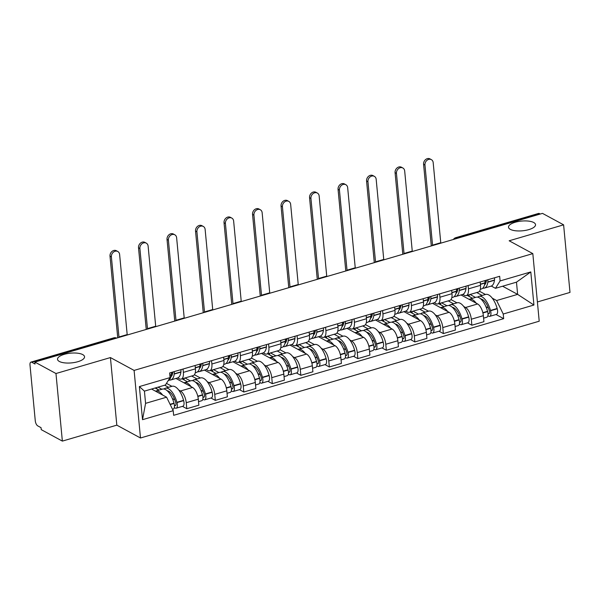 <?xml version="1.0" encoding="UTF-8"?>
<svg xmlns="http://www.w3.org/2000/svg" width="600" height="600" viewBox="0 0 600 600"><rect width="100%" height="100%" fill="white"/><g stroke="black" fill="none" stroke-linecap="round" stroke-linejoin="round"><path stroke-width="0.9" d="M510.322 229.358A13.575 4.89 174.6 0 1 508.507 227.212A13.575 4.89 174.6 0 1 518.28 221.528A13.575 4.89 174.6 0 1 533.715 222.51A13.575 4.89 174.6 0 1 535.537 224.655A13.575 4.89 174.6 0 1 525.757 230.34A13.575 4.89 174.6 0 1 510.322 229.358M59.34 361.455A13.575 4.89 174.6 0 1 57.517 359.303A13.575 4.89 174.6 0 1 67.29 353.618A13.575 4.89 174.6 0 1 82.725 354.6A13.575 4.89 174.6 0 1 84.547 356.752A13.575 4.89 174.6 0 1 74.767 362.438A13.575 4.89 174.6 0 1 59.34 361.455M537.398 301.965L570 292.418L563.61 224.835L542.49 213.375L34.852 362.062L55.972 373.522L62.363 441.105L116.82 425.153L140.49 437.993L539.213 321.21L532.822 253.62L134.1 370.41L110.43 357.57L55.972 373.522M62.363 441.105L41.242 429.645L41.055 427.68L37.77 425.895A4.245 1.868 -106.3 0 1 35.273 420.803L30 365.04A4.245 1.868 -106.3 0 1 30.93 362.115L113.708 337.875A4.245 1.868 73.7 0 1 114.532 338.002L31.747 362.25A4.245 1.868 -106.3 0 0 30.93 362.115M563.61 224.835L509.16 240.78L532.822 253.62M457.47 238.275L456.607 237.81A4.245 1.868 73.7 0 0 455.79 237.675L538.567 213.435A4.245 1.868 73.7 0 1 539.385 213.562L456.607 237.81A4.245 3.488 118.5 0 0 454.59 239.123M540.255 214.035L539.385 213.562M31.747 362.25L35.04 364.035L34.852 362.062M178.71 390.022L180.495 390.998A9.758 4.305 73.7 0 1 186.24 402.713L186.803 408.72L198.862 405.188L198.3 399.18A9.758 4.305 -106.3 0 0 192.555 387.465L175.942 378.45M166.447 383.377L171.9 386.332M181.23 379.08L193.29 375.548A9.758 4.305 -106.3 0 0 195.428 368.835L183.368 372.368A9.758 4.305 73.7 0 1 181.23 379.08A9.758 4.305 73.7 0 1 179.34 378.78L177.735 377.91M183.368 372.368L183.053 369.03M182.46 406.357L186.803 408.72M195.428 368.835L195.112 365.498M207.21 381.675L209.002 382.65A9.758 4.305 73.7 0 1 214.74 394.357L215.31 400.373L227.37 396.84L226.808 390.825A9.758 4.305 -106.3 0 0 221.062 379.118L204.45 370.103M194.415 374.737L200.4 377.985M211.56 360.683L211.875 364.013A9.758 4.305 73.7 0 1 209.737 370.733A9.758 4.305 73.7 0 1 207.847 370.433L206.243 369.555M210.968 398.01L215.31 400.373M209.737 370.733L221.798 367.2A9.758 4.305 -106.3 0 0 223.935 360.48L223.62 357.15M235.718 373.327L237.51 374.295A9.758 4.305 73.7 0 1 243.248 386.01L243.817 392.018L255.877 388.485L255.308 382.478A9.758 4.305 -106.3 0 0 249.57 370.763L232.958 361.755M222.923 366.382L228.907 369.63M240.067 352.327L240.382 355.665A9.758 4.305 73.7 0 1 238.245 362.385A9.758 4.305 73.7 0 1 236.355 362.085L234.743 361.207M239.468 389.662L243.817 392.018M238.245 362.385L250.305 358.853A9.758 4.305 -106.3 0 0 252.442 352.132L252.127 348.795M264.225 364.98L266.017 365.947A9.758 4.305 73.7 0 1 271.755 377.663L272.325 383.67L284.385 380.138L283.815 374.13A9.758 4.305 -106.3 0 0 278.077 362.415L261.457 353.4M251.43 358.035L257.415 361.282M268.575 343.98L268.89 347.317A9.758 4.305 73.7 0 1 266.752 354.03A9.758 4.305 73.7 0 1 264.862 353.73L263.25 352.86M267.975 381.315L272.325 383.67M266.752 354.03L278.812 350.498A9.758 4.305 -106.3 0 0 280.95 343.785L280.635 340.447M292.733 356.625L294.525 357.6A9.758 4.305 73.7 0 1 300.263 369.308L300.832 375.322L312.892 371.79L312.322 365.775A9.758 4.305 -106.3 0 0 306.585 354.067L289.965 345.053M279.938 349.688L285.923 352.935M297.082 335.632L297.397 338.97A9.758 4.305 73.7 0 1 295.252 345.683A9.758 4.305 73.7 0 1 293.37 345.382L291.757 344.513M296.483 372.96L300.832 375.322M295.252 345.683L307.312 342.15A9.758 4.305 -106.3 0 0 309.457 335.438L309.142 332.1M321.24 348.278L323.032 349.252A9.758 4.305 73.7 0 1 328.77 360.96L329.34 366.975L341.4 363.442L340.83 357.428A9.758 4.305 -106.3 0 0 335.093 345.72L318.472 336.705M308.445 341.34L314.43 344.587M325.582 327.285L325.905 330.615A9.758 4.305 73.7 0 1 323.76 337.335A9.758 4.305 73.7 0 1 321.877 337.035L320.265 336.157M324.99 364.612L329.34 366.975M323.76 337.335L335.82 333.803A9.758 4.305 -106.3 0 0 337.965 327.082L337.65 323.752M349.748 339.93L351.54 340.897A9.758 4.305 73.7 0 1 357.278 352.612L357.847 358.62L369.907 355.087L369.337 349.08A9.758 4.305 -106.3 0 0 363.6 337.365L346.98 328.35M336.952 332.985L342.938 336.233M354.09 318.93L354.405 322.267A9.758 4.305 73.7 0 1 352.267 328.987A9.758 4.305 73.7 0 1 350.385 328.68L348.772 327.81M353.498 356.265L357.847 358.62M352.267 328.987L364.327 325.455A9.758 4.305 -106.3 0 0 366.465 318.735L366.15 315.397M378.255 331.575L380.048 332.55A9.758 4.305 73.7 0 1 385.785 344.265L386.347 350.272L398.415 346.74L397.845 340.733A9.758 4.305 -106.3 0 0 392.107 329.017L375.487 320.002M365.46 324.638L371.445 327.885M382.597 310.582L382.913 313.92A9.758 4.305 73.7 0 1 380.775 320.632A9.758 4.305 73.7 0 1 378.892 320.332L377.28 319.462M382.005 347.91L386.347 350.272M380.775 320.632L392.835 317.1A9.758 4.305 -106.3 0 0 394.972 310.388L394.658 307.05M406.763 323.228L408.548 324.202A9.758 4.305 73.7 0 1 414.293 335.91L414.855 341.925L426.915 338.392L426.353 332.377A9.758 4.305 -106.3 0 0 420.607 320.67L403.995 311.655M393.96 316.29L399.952 319.538M411.105 302.235L411.42 305.572A9.758 4.305 73.7 0 1 409.283 312.285A9.758 4.305 73.7 0 1 407.393 311.985L405.787 311.108M410.513 339.562L414.855 341.925M409.283 312.285L421.342 308.752A9.758 4.305 -106.3 0 0 423.48 302.04L423.165 298.702M435.263 314.88L437.055 315.847A9.758 4.305 73.7 0 1 442.793 327.562L443.362 333.57L455.423 330.038L454.86 324.03A9.758 4.305 -106.3 0 0 449.115 312.315L432.502 303.308M422.467 307.935L428.452 311.183M439.612 293.888L439.928 297.218A9.758 4.305 73.7 0 1 437.79 303.938A9.758 4.305 73.7 0 1 435.9 303.638L434.295 302.76M439.02 331.215L443.362 333.57M437.79 303.938L449.85 300.405A9.758 4.305 -106.3 0 0 451.987 293.685L451.673 290.355M463.77 306.532L465.562 307.5A9.758 4.305 73.7 0 1 471.3 319.215L471.87 325.222L483.93 321.69L483.36 315.683A9.758 4.305 -106.3 0 0 477.623 303.968L461.01 294.952M450.975 299.587L456.96 302.835M468.12 285.532L468.435 288.87A9.758 4.305 73.7 0 1 466.298 295.59A9.758 4.305 73.7 0 1 464.408 295.282L462.795 294.413M467.52 322.868L471.87 325.222M466.298 295.59L478.357 292.058A9.758 4.305 -106.3 0 0 480.495 285.337L480.18 282M166.597 397.2L173.212 410.692L142.515 419.685L139.38 386.58L170.085 377.587L165.442 384.982L144.428 391.132L145.583 403.35L166.597 397.2L151.567 389.04M502.605 286.222L517.635 294.375L516.48 282.165L495.465 288.315L500.1 280.928L499.665 276.293L169.642 372.96L170.085 377.587M500.1 280.928L530.798 271.935L533.933 305.032L503.228 314.025L496.62 300.532L517.635 294.375L533.933 305.032M173.212 410.692L173.648 415.32L503.67 318.66L503.228 314.025M140.49 437.993L134.1 370.41M116.82 425.153L110.43 357.57M479.482 291.24L485.467 294.487M492.278 298.178L496.62 300.532M495.465 288.315L491.303 286.065M496.028 314.513L503.67 318.66M142.515 419.685L145.583 403.35M139.38 386.58L144.428 391.132M516.48 282.165L530.798 271.935M172.913 372A2.595 1.147 73.7 0 1 172.898 372.188L172.86 372.42A13.365 5.895 73.7 0 1 170.933 376.815M127.238 335.002A5.73 2.527 73.7 0 1 127.185 334.575L119.618 254.483A4.77 3.923 118.5 0 0 117.78 251.49A4.77 3.923 118.5 0 0 113.363 252.195A4.77 3.923 118.5 0 0 111.39 256.89L110.01 256.14A4.77 3.923 -61.5 0 1 111.983 251.445A4.77 3.923 -61.5 0 1 116.4 250.74L117.78 251.49M169.178 380.04A16.125 7.11 -106.3 0 0 170.745 379.972A16.125 7.11 -106.3 0 0 174.233 374.055L174.27 373.822A5.355 2.362 -106.3 0 0 174.225 371.618M170.745 379.972L177.413 378.022A16.125 7.11 -106.3 0 0 180.907 372.105L180.938 371.873A5.355 2.362 -106.3 0 0 180.892 369.66M172.583 373.882A13.365 5.895 73.7 0 1 171.3 372.502A5.355 2.362 73.7 0 1 171.345 374.678L171.315 374.91A16.125 7.11 73.7 0 1 168.113 380.73M162.637 395.048A16.125 7.11 -106.3 0 0 155.79 391.05L162.465 389.092A16.125 7.11 73.7 0 1 173.985 403.155L174.06 403.447A5.355 2.362 73.7 0 1 173.25 409.058L172.515 409.275M174.315 407.595L175.132 408.037A5.355 2.362 -106.3 0 0 176.167 408.202A5.355 2.362 -106.3 0 0 176.985 402.592L176.903 402.3A16.125 7.11 -106.3 0 0 165.382 388.237A16.125 7.11 -106.3 0 0 164.032 389.025M176.167 408.202L182.843 406.245A5.355 2.362 -106.3 0 0 183.653 400.635L183.578 400.342A16.125 7.11 -106.3 0 0 172.058 386.287L165.382 388.237M155.085 388.013L158.97 390.12M161.887 389.265L158.01 387.158M168.562 387.308L164.678 385.207M167.25 390.795A13.365 5.895 73.7 0 1 175.71 402.54L175.792 402.832A2.595 1.147 73.7 0 1 175.395 405.555A2.595 1.147 73.7 0 1 174.892 405.472L174.405 405.21M174.84 399.877L172.365 398.535M168.99 391.44L168.15 391.688M155.632 387.855L158.985 390.112M119.01 337.41A5.73 2.527 73.7 0 1 118.965 336.983L111.39 256.89M110.01 256.14L117.585 336.24A8.482 3.743 -106.3 0 0 117.802 337.77M201.42 363.653A2.595 1.147 73.7 0 1 201.397 363.84L201.368 364.072A13.365 5.895 73.7 0 1 199.44 368.46M155.745 326.655A5.73 2.527 73.7 0 1 155.692 326.228L148.125 246.127A4.77 3.923 118.5 0 0 146.288 243.142A4.77 3.923 118.5 0 0 141.87 243.847A4.77 3.923 118.5 0 0 139.898 248.542L138.517 247.792A4.77 3.923 -61.5 0 1 140.49 243.097A4.77 3.923 -61.5 0 1 144.907 242.392L146.288 243.142M197.685 371.692A16.125 7.11 -106.3 0 0 199.252 371.625A16.125 7.11 -106.3 0 0 202.74 365.707L202.77 365.475A5.355 2.362 -106.3 0 0 202.733 363.27M199.252 371.625L205.92 369.668A16.125 7.11 -106.3 0 0 209.415 363.75L209.445 363.517A5.355 2.362 -106.3 0 0 209.4 361.312M199.808 364.125A5.355 2.362 73.7 0 1 199.853 366.33L199.815 366.562A16.125 7.11 73.7 0 1 196.327 372.48L195.255 372.795M191.145 386.7A16.125 7.11 -106.3 0 0 184.297 382.702L190.972 380.745A16.125 7.11 73.7 0 1 202.485 394.808L202.567 395.1A5.355 2.362 73.7 0 1 201.75 400.71L198.532 401.655M202.822 399.24L203.64 399.69A5.355 2.362 -106.3 0 0 204.675 399.855A5.355 2.362 -106.3 0 0 205.493 394.245L205.41 393.952A16.125 7.11 -106.3 0 0 193.89 379.89A16.125 7.11 -106.3 0 0 192.532 380.678M204.675 399.855L211.35 397.897A5.355 2.362 -106.3 0 0 212.16 392.287L212.085 391.995A16.125 7.11 -106.3 0 0 200.565 377.933L193.89 379.89M182.07 378.84L187.47 381.772M190.395 380.91L184.988 377.978M197.07 378.96L191.663 376.028M195.757 382.447A13.365 5.895 73.7 0 1 204.218 394.192L204.3 394.485A2.595 1.147 73.7 0 1 203.903 397.207A2.595 1.147 73.7 0 1 203.4 397.125L202.913 396.862M203.347 391.53L200.873 390.188M197.498 383.093L196.657 383.34M184.17 379.972L187.485 381.765M201.09 365.535A13.365 5.895 73.7 0 1 199.808 364.147M184.185 379.972L184.02 378.263M147.517 329.062A5.73 2.527 73.7 0 1 147.472 328.635L139.898 248.542M138.517 247.792L146.093 327.885A8.482 3.743 -106.3 0 0 146.31 329.415M229.928 355.298A2.595 1.147 73.7 0 1 229.905 355.493L229.875 355.725A13.365 5.895 73.7 0 1 227.947 360.112M184.252 318.308A5.73 2.527 73.7 0 1 184.2 317.88L176.632 237.78A4.77 3.923 118.5 0 0 174.795 234.788A4.77 3.923 118.5 0 0 170.377 235.493A4.77 3.923 118.5 0 0 168.405 240.188L167.025 239.438A4.77 3.923 -61.5 0 1 168.998 234.75A4.77 3.923 -61.5 0 1 173.415 234.038L174.795 234.788M226.192 363.345A16.125 7.11 -106.3 0 0 227.76 363.278A16.125 7.11 -106.3 0 0 231.248 357.36L231.278 357.127A5.355 2.362 -106.3 0 0 231.233 354.915M227.76 363.278L234.428 361.32A16.125 7.11 -106.3 0 0 237.923 355.403L237.952 355.17A5.355 2.362 -106.3 0 0 237.907 352.965M228.315 355.778A5.355 2.362 73.7 0 1 228.353 357.983L228.322 358.215A16.125 7.11 73.7 0 1 224.835 364.132L223.763 364.447M219.653 378.353A16.125 7.11 -106.3 0 0 212.805 374.347L219.472 372.397A16.125 7.11 73.7 0 1 230.993 386.452L231.075 386.752A5.355 2.362 73.7 0 1 230.257 392.362L227.04 393.3M231.33 390.893L232.147 391.335A5.355 2.362 -106.3 0 0 233.183 391.5A5.355 2.362 -106.3 0 0 234 385.89L233.917 385.597A16.125 7.11 -106.3 0 0 222.397 371.543A16.125 7.11 -106.3 0 0 221.04 372.33M233.183 391.5L239.85 389.55A5.355 2.362 -106.3 0 0 240.667 383.94L240.585 383.647A16.125 7.11 -106.3 0 0 229.072 369.585L222.397 371.543M210.577 370.485L215.978 373.418M218.903 372.562L213.495 369.63M225.57 370.612L220.17 367.68M224.265 374.1A13.365 5.895 73.7 0 1 232.725 385.838L232.808 386.138A2.595 1.147 73.7 0 1 232.41 388.86A2.595 1.147 73.7 0 1 231.907 388.778L231.42 388.507M231.855 383.175L229.38 381.832M226.005 374.737L225.165 374.985M212.67 371.625L215.993 373.418M229.59 357.18A13.365 5.895 73.7 0 1 228.315 355.8M212.685 371.625L212.528 369.915M176.025 320.715A5.73 2.527 73.7 0 1 175.98 320.288L168.405 240.188M167.025 239.438L174.6 319.538A8.482 3.743 -106.3 0 0 174.817 321.067M258.435 346.95A2.595 1.147 73.7 0 1 258.413 347.138L258.382 347.37A13.365 5.895 73.7 0 1 256.455 351.765M212.76 309.952A5.73 2.527 73.7 0 1 212.708 309.525L205.132 229.433A4.77 3.923 118.5 0 0 203.303 226.44A4.77 3.923 118.5 0 0 198.885 227.145A4.77 3.923 118.5 0 0 196.913 231.84L195.532 231.09A4.77 3.923 -61.5 0 1 197.505 226.395A4.77 3.923 -61.5 0 1 201.923 225.69L203.303 226.44M254.692 354.99A16.125 7.11 -106.3 0 0 256.26 354.923A16.125 7.11 -106.3 0 0 259.755 349.005L259.785 348.772A5.355 2.362 -106.3 0 0 259.74 346.567M256.26 354.923L262.935 352.972A16.125 7.11 -106.3 0 0 266.423 347.055L266.46 346.822A5.355 2.362 -106.3 0 0 266.415 344.618M258.097 348.832A13.365 5.895 73.7 0 1 256.822 347.452A5.355 2.362 73.7 0 1 256.86 349.627L256.83 349.868A16.125 7.11 73.7 0 1 253.343 355.778L252.27 356.093M248.16 369.998A16.125 7.11 -106.3 0 0 241.312 366L247.98 364.05A16.125 7.11 73.7 0 1 259.5 378.105L259.582 378.397A5.355 2.362 73.7 0 1 258.765 384.007L255.548 384.952M259.837 382.545L260.655 382.987A5.355 2.362 -106.3 0 0 261.69 383.153A5.355 2.362 -106.3 0 0 262.507 377.543L262.425 377.25A16.125 7.11 -106.3 0 0 250.905 363.188A16.125 7.11 -106.3 0 0 249.548 363.975M261.69 383.153L268.358 381.202A5.355 2.362 -106.3 0 0 269.175 375.593L269.093 375.3A16.125 7.11 -106.3 0 0 257.572 361.237L250.905 363.188M239.077 362.138L244.485 365.07L241.192 363.27L241.035 361.567M247.41 364.215L242.002 361.282M254.077 362.257L248.678 359.325M252.772 365.752A13.365 5.895 73.7 0 1 261.233 377.49L261.308 377.782A2.595 1.147 73.7 0 1 260.918 380.505A2.595 1.147 73.7 0 1 260.415 380.43L259.928 380.16M260.362 374.827L257.888 373.485M254.513 366.39L253.665 366.638M204.532 312.368A5.73 2.527 73.7 0 1 204.487 311.94L196.913 231.84M195.532 231.09L203.108 311.19A8.482 3.743 -106.3 0 0 203.325 312.72M286.942 338.603A2.595 1.147 73.7 0 1 286.92 338.79L286.89 339.022A13.365 5.895 73.7 0 1 284.962 343.418M241.26 301.605A5.73 2.527 73.7 0 1 241.215 301.178L233.64 221.085A4.77 3.923 118.5 0 0 231.81 218.093A4.77 3.923 118.5 0 0 227.392 218.798A4.77 3.923 118.5 0 0 225.42 223.493L224.04 222.743A4.77 3.923 -61.5 0 1 226.013 218.048A4.77 3.923 -61.5 0 1 230.43 217.343L231.81 218.093M283.2 346.642A16.125 7.11 -106.3 0 0 284.767 346.575A16.125 7.11 -106.3 0 0 288.263 340.657L288.293 340.425A5.355 2.362 -106.3 0 0 288.248 338.22M284.767 346.575L291.442 344.625A16.125 7.11 -106.3 0 0 294.93 338.707L294.96 338.475A5.355 2.362 -106.3 0 0 294.923 336.263M285.322 339.075A5.355 2.362 73.7 0 1 285.368 341.28L285.337 341.513A16.125 7.11 73.7 0 1 281.843 347.43L280.778 347.745M276.668 361.65A16.125 7.11 -106.3 0 0 269.82 357.653L276.487 355.695A16.125 7.11 73.7 0 1 288.007 369.757L288.09 370.05A5.355 2.362 73.7 0 1 287.272 375.66L284.048 376.605M288.345 374.197L289.163 374.64A5.355 2.362 -106.3 0 0 290.197 374.805A5.355 2.362 -106.3 0 0 291.015 369.195L290.933 368.903A16.125 7.11 -106.3 0 0 279.413 354.84A16.125 7.11 -106.3 0 0 278.055 355.627M290.197 374.805L296.865 372.847A5.355 2.362 -106.3 0 0 297.683 367.237L297.6 366.945A16.125 7.11 -106.3 0 0 286.08 352.89L279.413 354.84M267.585 353.79L272.993 356.722M275.918 355.868L270.51 352.935M282.585 353.91L277.178 350.978M281.28 357.397A13.365 5.895 73.7 0 1 289.74 369.142L289.815 369.435A2.595 1.147 73.7 0 1 289.425 372.157A2.595 1.147 73.7 0 1 288.923 372.075L288.428 371.812M288.87 366.48L286.395 365.138M283.02 358.043L282.173 358.29M269.543 353.212L269.7 354.923L273.007 356.715M286.605 340.485A13.365 5.895 73.7 0 1 285.33 339.105M233.04 304.013A5.73 2.527 73.7 0 1 232.987 303.585L225.42 223.493M224.04 222.743L231.608 302.835A8.482 3.743 -106.3 0 0 231.825 304.373M315.442 330.255A2.595 1.147 73.7 0 1 315.428 330.442L315.397 330.675A13.365 5.895 73.7 0 1 313.462 335.062M269.767 293.257A5.73 2.527 73.7 0 1 269.722 292.83L262.147 212.73A4.77 3.923 118.5 0 0 260.31 209.737A4.77 3.923 118.5 0 0 255.9 210.45A4.77 3.923 118.5 0 0 253.928 215.138L252.548 214.395A4.77 3.923 -61.5 0 1 254.52 209.7A4.77 3.923 -61.5 0 1 258.93 208.995L260.31 209.737M311.707 338.295A16.125 7.11 -106.3 0 0 313.275 338.228A16.125 7.11 -106.3 0 0 316.77 332.31L316.8 332.077A5.355 2.362 -106.3 0 0 316.755 329.865M313.275 338.228L319.942 336.27A16.125 7.11 -106.3 0 0 323.438 330.353L323.468 330.12A5.355 2.362 -106.3 0 0 323.423 327.915M313.83 330.728A5.355 2.362 73.7 0 1 313.875 332.933L313.845 333.165A16.125 7.11 73.7 0 1 310.35 339.082L309.285 339.397M305.175 353.303A16.125 7.11 -106.3 0 0 298.327 349.298L304.995 347.347A16.125 7.11 73.7 0 1 316.515 361.41L316.597 361.702A5.355 2.362 73.7 0 1 315.78 367.312L312.555 368.257M316.845 365.843L317.67 366.293A5.355 2.362 -106.3 0 0 318.705 366.457A5.355 2.362 -106.3 0 0 319.522 360.847L319.44 360.548A16.125 7.11 -106.3 0 0 307.92 346.493A16.125 7.11 -106.3 0 0 306.562 347.28M318.705 366.457L325.373 364.5A5.355 2.362 -106.3 0 0 326.19 358.89L326.108 358.597A16.125 7.11 -106.3 0 0 314.587 344.535L307.92 346.493M296.093 345.435L301.5 348.368L298.207 346.575L298.05 344.865M304.425 347.513L299.017 344.58M311.093 345.562L305.685 342.63M309.788 349.05A13.365 5.895 73.7 0 1 318.24 360.795L318.322 361.087A2.595 1.147 73.7 0 1 317.925 363.81A2.595 1.147 73.7 0 1 317.423 363.728L316.935 363.465M317.377 358.132L314.903 356.782M311.528 349.695L310.68 349.935M315.112 332.138A13.365 5.895 73.7 0 1 313.837 330.75M261.548 295.665A5.73 2.527 73.7 0 1 261.495 295.237L253.928 215.138M252.548 214.395L260.115 294.487A8.482 3.743 -106.3 0 0 260.332 296.017M343.95 321.9A2.595 1.147 73.7 0 1 343.935 322.095L343.905 322.327A13.365 5.895 73.7 0 1 341.97 326.715M298.275 284.91A5.73 2.527 73.7 0 1 298.23 284.483L290.655 204.382A4.77 3.923 118.5 0 0 288.817 201.39A4.77 3.923 118.5 0 0 284.4 202.095A4.77 3.923 118.5 0 0 282.435 206.79L281.055 206.04A4.77 3.923 -61.5 0 1 283.02 201.353A4.77 3.923 -61.5 0 1 287.438 200.64L288.817 201.39M340.215 329.947A16.125 7.11 -106.3 0 0 341.782 329.873A16.125 7.11 -106.3 0 0 345.278 323.962L345.308 323.722A5.355 2.362 -106.3 0 0 345.263 321.517M341.782 329.873L348.45 327.923A16.125 7.11 -106.3 0 0 351.945 322.005L351.975 321.772A5.355 2.362 -106.3 0 0 351.93 319.567M343.62 323.782A13.365 5.895 73.7 0 1 342.345 322.403A5.355 2.362 73.7 0 1 342.382 324.585L342.353 324.817A16.125 7.11 73.7 0 1 338.858 330.735L337.793 331.043M333.675 344.947A16.125 7.11 -106.3 0 0 326.835 340.95L333.502 339A16.125 7.11 73.7 0 1 345.022 353.055L345.105 353.347A5.355 2.362 73.7 0 1 344.288 358.957L341.062 359.903M345.353 357.495L346.178 357.938A5.355 2.362 -106.3 0 0 347.212 358.103A5.355 2.362 -106.3 0 0 348.022 352.493L347.947 352.2A16.125 7.11 -106.3 0 0 336.428 338.145A16.125 7.11 -106.3 0 0 335.07 338.933M347.212 358.103L353.88 356.153A5.355 2.362 -106.3 0 0 354.697 350.543L354.615 350.25A16.125 7.11 -106.3 0 0 343.095 336.188L336.428 338.145M324.6 337.087L330.007 340.02M332.933 339.165L327.525 336.233M339.6 337.215L334.192 334.282M338.288 340.702A13.365 5.895 73.7 0 1 346.748 352.44L346.83 352.74A2.595 1.147 73.7 0 1 346.433 355.455A2.595 1.147 73.7 0 1 345.93 355.38L345.442 355.11M345.885 349.778L343.41 348.435M340.028 341.34L339.188 341.587M326.55 336.517L326.715 338.22L330.022 340.02M290.055 287.317A5.73 2.527 73.7 0 1 290.002 286.89L282.435 206.79M281.055 206.04L288.623 286.14A8.482 3.743 -106.3 0 0 288.84 287.67M372.457 313.553A2.595 1.147 73.7 0 1 372.442 313.74L372.413 313.972A13.365 5.895 73.7 0 1 370.478 318.368M326.782 276.555A5.73 2.527 73.7 0 1 326.73 276.127L319.163 196.035A4.77 3.923 118.5 0 0 317.325 193.042A4.77 3.923 118.5 0 0 312.907 193.748A4.77 3.923 118.5 0 0 310.942 198.442L309.562 197.692A4.77 3.923 -61.5 0 1 311.528 192.998A4.77 3.923 -61.5 0 1 315.945 192.292L317.325 193.042M368.722 321.593A16.125 7.11 -106.3 0 0 370.29 321.525A16.125 7.11 -106.3 0 0 373.785 315.608L373.815 315.375A5.355 2.362 -106.3 0 0 373.77 313.17M370.29 321.525L376.957 319.575A16.125 7.11 -106.3 0 0 380.452 313.657L380.483 313.425A5.355 2.362 -106.3 0 0 380.438 311.212M370.845 314.025A5.355 2.362 73.7 0 1 370.89 316.23L370.86 316.462A16.125 7.11 73.7 0 1 367.365 322.38L366.293 322.695M362.183 336.6A16.125 7.11 -106.3 0 0 355.335 332.603L362.01 330.645A16.125 7.11 73.7 0 1 373.53 344.707L373.605 345A5.355 2.362 73.7 0 1 372.795 350.61L369.57 351.555M373.86 349.147L374.678 349.59A5.355 2.362 -106.3 0 0 375.72 349.755A5.355 2.362 -106.3 0 0 376.53 344.145L376.455 343.853A16.125 7.11 -106.3 0 0 364.935 329.79A16.125 7.11 -106.3 0 0 363.577 330.577M375.72 349.755L382.388 347.805A5.355 2.362 -106.3 0 0 383.205 342.195L383.123 341.895A16.125 7.11 -106.3 0 0 371.603 327.84L364.935 329.79M353.108 328.74L358.515 331.673M361.44 330.817L356.032 327.885M368.108 328.86L362.7 325.928M366.795 332.347A13.365 5.895 73.7 0 1 375.255 344.093L375.337 344.385A2.595 1.147 73.7 0 1 374.94 347.108A2.595 1.147 73.7 0 1 374.438 347.025L373.95 346.763M374.392 341.43L371.918 340.087M368.535 332.993L367.695 333.24M355.207 329.88L358.53 331.665M372.127 315.435A13.365 5.895 73.7 0 1 370.853 314.055M355.222 329.873L355.058 328.17M318.562 278.97A5.73 2.527 73.7 0 1 318.51 278.535L310.942 198.442M309.562 197.692L317.13 277.793A8.482 3.743 -106.3 0 0 317.347 279.322M400.965 305.205A2.595 1.147 73.7 0 1 400.95 305.392L400.912 305.625A13.365 5.895 73.7 0 1 398.985 310.013M355.29 268.207A5.73 2.527 73.7 0 1 355.237 267.78L347.67 187.68A4.77 3.923 118.5 0 0 345.832 184.695A4.77 3.923 118.5 0 0 341.415 185.4A4.77 3.923 118.5 0 0 339.442 190.095L338.062 189.345A4.77 3.923 -61.5 0 1 340.035 184.65A4.77 3.923 -61.5 0 1 344.452 183.945L345.832 184.695M397.23 313.245A16.125 7.11 -106.3 0 0 398.798 313.178A16.125 7.11 -106.3 0 0 402.285 307.26L402.322 307.028A5.355 2.362 -106.3 0 0 402.278 304.822M398.798 313.178L405.465 311.22A16.125 7.11 -106.3 0 0 408.96 305.303L408.99 305.07A5.355 2.362 -106.3 0 0 408.945 302.865M399.353 305.678A5.355 2.362 73.7 0 1 399.397 307.882L399.368 308.115A16.125 7.11 73.7 0 1 395.873 314.032L394.8 314.347M390.69 328.252A16.125 7.11 -106.3 0 0 383.843 324.255L390.518 322.298A16.125 7.11 73.7 0 1 402.037 336.36L402.112 336.653A5.355 2.362 73.7 0 1 401.303 342.263L398.077 343.207M402.368 340.793L403.185 341.243A5.355 2.362 -106.3 0 0 404.22 341.407A5.355 2.362 -106.3 0 0 405.037 335.798L404.955 335.505A16.125 7.11 -106.3 0 0 393.435 321.442A16.125 7.11 -106.3 0 0 392.085 322.23M404.22 341.407L410.895 339.45A5.355 2.362 -106.3 0 0 411.705 333.84L411.63 333.548A16.125 7.11 -106.3 0 0 400.11 319.485L393.435 321.442M381.615 320.392L387.022 323.325L383.73 321.525L383.565 319.815M389.94 322.462L384.54 319.53M396.615 320.513L391.207 317.58M395.303 324A13.365 5.895 73.7 0 1 403.763 335.745L403.845 336.038A2.595 1.147 73.7 0 1 403.447 338.76A2.595 1.147 73.7 0 1 402.945 338.678L402.457 338.415M402.893 333.082L400.418 331.74M397.043 324.645L396.202 324.892M400.635 307.087A13.365 5.895 73.7 0 1 399.353 305.7M347.062 270.615A5.73 2.527 73.7 0 1 347.017 270.188L339.442 190.095M338.062 189.345L345.638 269.438A8.482 3.743 -106.3 0 0 345.855 270.975M429.472 296.858A2.595 1.147 73.7 0 1 429.45 297.045L429.42 297.278A13.365 5.895 73.7 0 1 427.493 301.665M383.798 259.86A5.73 2.527 73.7 0 1 383.745 259.433L376.178 179.333A4.77 3.923 118.5 0 0 374.34 176.34A4.77 3.923 118.5 0 0 369.923 177.053A4.77 3.923 118.5 0 0 367.95 181.74L366.57 180.998A4.77 3.923 -61.5 0 1 368.543 176.303A4.77 3.923 -61.5 0 1 372.96 175.597L374.34 176.34M425.737 304.897A16.125 7.11 -106.3 0 0 427.305 304.83A16.125 7.11 -106.3 0 0 430.793 298.913L430.822 298.68A5.355 2.362 -106.3 0 0 430.785 296.468M427.305 304.83L433.972 302.873A16.125 7.11 -106.3 0 0 437.467 296.955L437.498 296.722A5.355 2.362 -106.3 0 0 437.452 294.517M429.143 298.733A13.365 5.895 73.7 0 1 427.86 297.353A5.355 2.362 73.7 0 1 427.905 299.535L427.868 299.767A16.125 7.11 73.7 0 1 424.38 305.685L423.308 306M419.197 319.905A16.125 7.11 -106.3 0 0 412.35 315.9L419.025 313.95A16.125 7.11 73.7 0 1 430.537 328.005L430.62 328.305A5.355 2.362 73.7 0 1 429.803 333.915L426.585 334.853M430.875 332.445L431.692 332.888A5.355 2.362 -106.3 0 0 432.728 333.053A5.355 2.362 -106.3 0 0 433.545 327.442L433.463 327.15A16.125 7.11 -106.3 0 0 421.942 313.095A16.125 7.11 -106.3 0 0 420.585 313.882M432.728 333.053L439.403 331.103A5.355 2.362 -106.3 0 0 440.213 325.493L440.138 325.2A16.125 7.11 -106.3 0 0 428.618 311.138L421.942 313.095M410.123 312.038L415.522 314.97L412.237 313.178L412.072 311.468M418.447 314.115L413.04 311.183M425.123 312.165L419.715 309.233M423.81 315.653A13.365 5.895 73.7 0 1 432.27 327.397L432.353 327.69A2.595 1.147 73.7 0 1 431.955 330.413A2.595 1.147 73.7 0 1 431.452 330.33L430.965 330.067M431.4 324.728L428.925 323.385M425.55 316.29L424.71 316.538M375.57 262.267A5.73 2.527 73.7 0 1 375.525 261.84L367.95 181.74M366.57 180.998L374.145 261.09A8.482 3.743 -106.3 0 0 374.362 262.62M457.98 288.502A2.595 1.147 73.7 0 1 457.957 288.69L457.928 288.923A13.365 5.895 73.7 0 1 456 293.317M412.305 251.513A5.73 2.527 73.7 0 1 412.252 251.077L404.685 170.985A4.77 3.923 118.5 0 0 402.847 167.993A4.77 3.923 118.5 0 0 398.43 168.697A4.77 3.923 118.5 0 0 396.457 173.392L395.077 172.642A4.77 3.923 -61.5 0 1 397.05 167.947A4.77 3.923 -61.5 0 1 401.467 167.243L402.847 167.993M454.245 296.543A16.125 7.11 -106.3 0 0 455.812 296.475A16.125 7.11 -106.3 0 0 459.3 290.558L459.33 290.325A5.355 2.362 -106.3 0 0 459.285 288.12M455.812 296.475L462.48 294.525A16.125 7.11 -106.3 0 0 465.975 288.608L466.005 288.375A5.355 2.362 -106.3 0 0 465.96 286.17M456.368 288.975A5.355 2.362 73.7 0 1 456.405 291.188L456.375 291.42A16.125 7.11 73.7 0 1 452.888 297.337L451.815 297.645M447.705 311.55A16.125 7.11 -106.3 0 0 440.857 307.553L447.525 305.603A16.125 7.11 73.7 0 1 459.045 319.657L459.127 319.95A5.355 2.362 73.7 0 1 458.31 325.56L455.092 326.505M459.382 324.097L460.2 324.54A5.355 2.362 -106.3 0 0 461.235 324.705A5.355 2.362 -106.3 0 0 462.053 319.095L461.97 318.803A16.125 7.11 -106.3 0 0 450.45 304.74A16.125 7.11 -106.3 0 0 449.092 305.528M461.235 324.705L467.903 322.755A5.355 2.362 -106.3 0 0 468.72 317.145L468.638 316.853A16.125 7.11 -106.3 0 0 457.125 302.79L450.45 304.74M438.63 303.69L444.03 306.623L440.737 304.822L440.58 303.12M446.955 305.767L441.548 302.835M453.623 303.81L448.222 300.877M452.317 307.305A13.365 5.895 73.7 0 1 460.778 319.043L460.86 319.335A2.595 1.147 73.7 0 1 460.463 322.058A2.595 1.147 73.7 0 1 459.96 321.983L459.472 321.712M459.908 316.38L457.433 315.038M454.058 307.942L453.217 308.19M457.643 290.385A13.365 5.895 73.7 0 1 456.368 289.005M404.077 253.92A5.73 2.527 73.7 0 1 404.033 253.493L396.457 173.392M395.077 172.642L402.653 252.743A8.482 3.743 -106.3 0 0 402.87 254.272M486.487 280.155A2.595 1.147 73.7 0 1 486.465 280.343L486.435 280.575A13.365 5.895 73.7 0 1 484.507 284.97M440.812 243.157A5.73 2.527 73.7 0 1 440.76 242.73L433.185 162.637A4.77 3.923 118.5 0 0 431.355 159.645A4.77 3.923 118.5 0 0 426.938 160.35A4.77 3.923 118.5 0 0 424.965 165.045L423.585 164.295A4.77 3.923 -61.5 0 1 425.558 159.6A4.77 3.923 -61.5 0 1 429.975 158.895L431.355 159.645M482.745 288.195A16.125 7.11 -106.3 0 0 484.312 288.127A16.125 7.11 -106.3 0 0 487.808 282.21L487.838 281.978A5.355 2.362 -106.3 0 0 487.793 279.772M484.312 288.127L490.987 286.178A16.125 7.11 -106.3 0 0 494.475 280.26L494.513 280.028A5.355 2.362 -106.3 0 0 494.467 277.815M484.875 280.627A5.355 2.362 73.7 0 1 484.912 282.832L484.882 283.065A16.125 7.11 73.7 0 1 481.395 288.983L480.322 289.298M476.213 303.202A16.125 7.11 -106.3 0 0 469.365 299.205L476.033 297.248A16.125 7.11 73.7 0 1 487.553 311.31L487.635 311.603A5.355 2.362 73.7 0 1 486.817 317.212L483.6 318.157M487.89 315.75L488.707 316.192A5.355 2.362 -106.3 0 0 489.743 316.358A5.355 2.362 -106.3 0 0 490.56 310.748L490.478 310.455A16.125 7.11 -106.3 0 0 478.957 296.392A16.125 7.11 -106.3 0 0 477.6 297.18M489.743 316.358L496.41 314.4A5.355 2.362 -106.3 0 0 497.228 308.79L497.145 308.498A16.125 7.11 -106.3 0 0 485.625 294.442L478.957 296.392M467.13 295.343L472.537 298.275L469.245 296.475L469.088 294.772M475.463 297.42L470.055 294.487M482.13 295.462L476.73 292.53M480.825 298.95A13.365 5.895 73.7 0 1 489.285 310.695L489.36 310.987A2.595 1.147 73.7 0 1 488.97 313.71A2.595 1.147 73.7 0 1 488.467 313.627L487.98 313.365M488.415 308.032L485.94 306.69M482.565 299.595L481.717 299.843M486.15 282.038A13.365 5.895 73.7 0 1 484.875 280.657M432.585 245.565A5.73 2.527 73.7 0 1 432.54 245.138L424.965 165.045M423.585 164.295L431.16 244.388A8.482 3.743 -106.3 0 0 431.377 245.925M477.623 303.968L465.562 307.5M449.115 312.315L437.055 315.847M420.607 320.67L408.548 324.202M392.107 329.017L380.048 332.55M363.6 337.365L351.54 340.897M335.093 345.72L323.032 349.252M306.585 354.067L294.525 357.6M278.077 362.415L266.017 365.947M249.57 370.763L237.51 374.295M221.062 379.118L209.002 382.65M192.555 387.465L180.495 390.998M451.987 293.685L439.928 297.218M423.48 302.04L411.42 305.572M394.972 310.388L382.913 313.92M366.465 318.735L354.405 322.267M337.965 327.082L325.905 330.615M309.457 335.438L297.397 338.97M280.95 343.785L268.89 347.317M252.442 352.132L240.382 355.665M223.935 360.48L211.875 364.013M480.495 285.337L468.435 288.87M454.86 324.03L442.793 327.562M426.353 332.377L414.293 335.91M397.845 340.733L385.785 344.265M369.337 349.08L357.278 352.612M340.83 357.428L328.77 360.96M312.322 365.775L300.263 369.308M283.815 374.13L271.755 377.663M255.308 382.478L243.248 386.01M226.808 390.825L214.74 394.357M198.3 399.18L186.24 402.713M483.36 315.683L471.3 319.215M116.677 338.1A4.245 3.488 118.5 0 0 114.532 338.002L115.395 338.475M180.938 371.873L174.27 373.822M171.345 374.678L169.852 375.12M171.315 374.91L169.868 375.337M173.985 403.155L170.078 404.295M174.06 403.447L170.212 404.572M183.653 400.635L176.985 402.592M180.907 372.105L174.233 374.055M183.578 400.342L176.903 402.3M175.778 405.217L174.892 405.472M118.965 336.983L127.185 334.575M209.445 363.517L202.77 365.475M199.853 366.33L195.315 367.657M199.815 366.562L195.337 367.875M202.485 394.808L197.775 396.188M202.567 395.1L197.85 396.48M212.16 392.287L205.493 394.245M209.415 363.75L202.74 365.707M212.085 391.995L205.41 393.952M204.285 396.87L203.4 397.125M147.472 328.635L155.692 326.228M237.952 355.17L231.278 357.127M228.353 357.983L223.822 359.31M228.322 358.215L223.845 359.528M230.993 386.452L226.282 387.832M231.075 386.752L226.358 388.132M240.667 383.94L234 385.89M237.923 355.403L231.248 357.36M240.585 383.647L233.917 385.597M232.785 388.515L231.907 388.778M175.98 320.288L184.2 317.88M266.46 346.822L259.785 348.772M256.86 349.627L252.33 350.955M256.83 349.868L252.353 351.18M259.5 378.105L254.79 379.485M259.582 378.397L254.865 379.785M269.175 375.593L262.507 377.543M266.423 347.055L259.755 349.005M269.093 375.3L262.425 377.25M261.293 380.168L260.415 380.43M204.487 311.94L212.708 309.525M294.96 338.475L288.293 340.425M285.368 341.28L280.837 342.608M285.337 341.513L280.86 342.825M288.007 369.757L283.298 371.138M288.09 370.05L283.373 371.43M297.683 367.237L291.015 369.195M294.93 338.707L288.263 340.657M297.6 366.945L290.933 368.903M289.8 371.82L288.923 372.075M232.987 303.585L241.215 301.178M323.468 330.12L316.8 332.077M313.875 332.933L309.345 334.26M313.845 333.165L309.368 334.478M316.515 361.41L311.805 362.79M316.597 361.702L311.88 363.082M326.19 358.89L319.522 360.847M323.438 330.353L316.77 332.31M326.108 358.597L319.44 360.548M318.308 363.472L317.423 363.728M261.495 295.237L269.722 292.83M351.975 321.772L345.308 323.722M342.382 324.585L337.853 325.913M342.353 324.817L337.875 326.13M345.022 353.055L340.312 354.435M345.105 353.347L340.38 354.735M354.697 350.543L348.022 352.493M351.945 322.005L345.278 323.962M354.615 350.25L347.947 352.2M346.815 355.118L345.93 355.38M290.002 286.89L298.23 284.483M380.483 313.425L373.815 315.375M370.89 316.23L366.36 317.558M370.86 316.462L366.375 317.775M373.53 344.707L368.82 346.087M373.605 345L368.888 346.38M383.205 342.195L376.53 344.145M380.452 313.657L373.785 315.608M383.123 341.895L376.455 343.853M375.322 346.77L374.438 347.025M318.51 278.535L326.73 276.127M408.99 305.07L402.322 307.028M399.397 307.882L394.868 309.21M399.368 308.115L394.882 309.428M402.037 336.36L397.327 337.74M402.112 336.653L397.395 338.032M411.705 333.84L405.037 335.798M408.96 305.303L402.285 307.26M411.63 333.548L404.955 335.505M403.83 338.423L402.945 338.678M347.017 270.188L355.237 267.78M437.498 296.722L430.822 298.68M427.905 299.535L423.368 300.862M427.868 299.767L423.39 301.08M430.537 328.005L425.827 329.385M430.62 328.305L425.903 329.685M440.213 325.493L433.545 327.442M437.467 296.955L430.793 298.913M440.138 325.2L433.463 327.15M432.338 330.067L431.452 330.33M375.525 261.84L383.745 259.433M466.005 288.375L459.33 290.325M456.405 291.188L451.875 292.515M456.375 291.42L451.897 292.733M459.045 319.657L454.335 321.038M459.127 319.95L454.41 321.337M468.72 317.145L462.053 319.095M465.975 288.608L459.3 290.558M468.638 316.853L461.97 318.803M460.838 321.72L459.96 321.983M404.033 253.493L412.252 251.077M494.513 280.028L487.838 281.978M484.912 282.832L480.382 284.16M484.882 283.065L480.405 284.377M487.553 311.31L482.842 312.69M487.635 311.603L482.918 312.983M497.228 308.79L490.56 310.748M494.475 280.26L487.808 282.21M497.145 308.498L490.478 310.455M489.345 313.373L488.467 313.627M432.54 245.138L440.76 242.73M455.79 237.675A4.245 4.245 0 0 0 453.397 239.468M116.685 338.093A4.245 4.245 0 0 0 113.708 337.875"/></g></svg>
